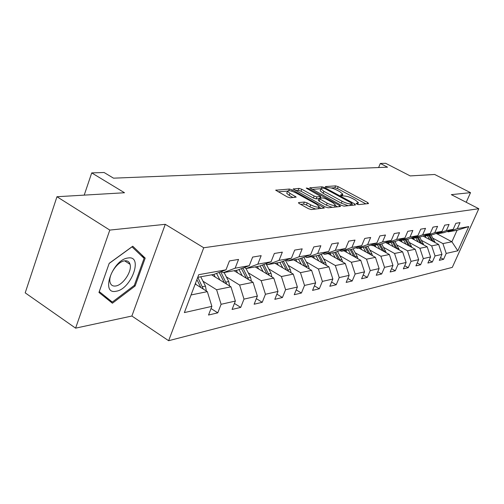 <?xml version="1.0" encoding="UTF-8"?>
<svg xmlns="http://www.w3.org/2000/svg" width="504" height="504" viewBox="0 0 504 504"><rect width="100%" height="100%" fill="white"/><g stroke="black" fill="none" stroke-linecap="round" stroke-linejoin="round"><path stroke-width="0.76" d="M356.819 204.038L358.672 204.611L368.537 203.578L367.781 202.589L338.19 186.682L335.62 185.882L325.338 186.581L325.798 187.249L328.986 187.727C331.191 187.765 333.976 188.635 337.34 190.336L339.809 191.671L342.846 194.185L340.521 195.023L341.189 195.577L344.358 196.037C346.531 196.05 349.322 196.919 352.737 198.645L355.238 199.993L358.382 202.614L356.126 203.458L356.819 204.038M298.746 202.564L298.425 202.822L299.389 203.654L308.404 208.669L311.308 209.551L324.431 207.982L292.219 189.907L289.409 189.038L275.732 190.216L287.299 196.919L290.191 197.807L296.201 197.089L290.008 193.372L287.519 191.262C288.288 190.084 291.098 190.638 295.949 192.925L316.531 204.29L319.164 206.546C318.377 207.711 315.561 207.15 310.729 204.857L307.245 202.923L304.378 202.047L298.746 202.564L298.551 203.043M466.219 202.28L470.528 192.654L434.662 174.472L410.206 175.915L385.623 163.29L380.325 163.46L387.551 167.183L113.526 178.17L104.089 172.5L91.722 172.904L84.212 195.124M109.803 230.082L75.6 328.148L131.878 316.027L165.268 224.324L109.803 230.082L56.965 196.73L124.513 192.749L91.722 172.904M165.268 224.324L203.742 247.754L478.8 208.725L452.296 267.378L168.638 340.71L203.742 247.754M470.528 192.654L451.319 194.645L478.8 208.725M341.277 205.304L344.005 206.142L355.509 204.939L354.766 203.918L324.689 187.627L322.05 186.808L309.777 187.834L341.277 205.304M340.244 206.533L328.104 207.799L325.294 206.942L293.215 188.994L298.998 188.383L301.757 189.239L314.168 196.05L316.928 196.9L320.708 196.39L306.917 188.565L306.268 188.023L308.379 188.464L339.52 205.481L340.515 206.325L340.244 206.533M75.6 328.148L25.2 292.856L56.965 196.73M211.037 308.536L217.772 312.839L221.099 304.29L235.368 301.064L232.073 309.45L240.723 307.402L243.999 299.111L257.361 296.094L254.123 304.227L262.231 302.305L265.451 294.267L277.994 291.432L274.8 299.326L282.423 297.517L285.592 289.718L297.379 287.053L294.242 294.714L301.417 293.019L304.529 285.434L315.636 282.927L312.556 290.373L319.316 288.773L322.377 281.402L332.861 279.033L329.824 286.285L336.212 284.766L339.224 277.597L349.133 275.36L346.147 282.416L352.189 280.98L355.156 274L364.531 271.877L361.595 278.75L367.321 277.395L370.232 270.591L379.121 268.582L376.236 275.285L381.667 273.993L384.533 267.359L392.975 265.451L390.134 271.99L395.294 270.768L398.116 264.291L406.136 262.477L403.345 268.859L408.253 267.693L411.025 261.374L418.66 259.648L415.913 265.879L420.588 264.77L423.316 258.596L430.592 256.952L427.89 263.038L432.344 261.986L435.034 255.95L441.97 254.381L439.312 260.335L443.564 259.327L446.21 253.424L457.821 250.797L468.745 226.592L457.065 230.259L448.144 231.878L447.319 231.437M217.772 312.839L208.524 315.031L211.875 306.369L184.369 312.587L198.74 274.68L226 269.829L229.44 260.933L238.549 259.421L235.135 268.197L249.266 265.684L252.649 257.078L261.166 255.66L257.809 264.159L271.032 261.809L274.352 253.468L282.334 252.145L279.033 260.379L291.432 258.174L294.701 250.091L302.192 248.844L298.948 256.838L310.596 254.759L313.809 246.916L320.853 245.744L317.665 253.499L328.633 251.546L331.789 243.93L338.423 242.827L335.286 250.362L345.637 248.522L348.736 241.114L354.999 240.074L351.918 247.401L361.689 245.662L364.739 238.455L370.661 237.466L367.63 244.604L376.879 242.953L379.877 235.935L385.484 235.009L382.505 241.952L391.268 240.395L394.216 233.554L399.527 232.672L396.604 239.444L404.914 237.964L407.812 231.298L412.858 230.46L409.979 237.063L417.885 235.651L420.733 229.15L425.527 228.35L422.699 234.795L430.214 233.459L433.018 227.109L437.579 226.353L434.801 232.64L441.958 231.368L444.711 225.162L449.064 224.444L446.33 230.586L453.159 229.37L455.868 223.31L460.02 222.623L457.323 228.627L468.745 226.592M211.592 274.812L230.952 286.826L216.607 289.75L202.986 281.207M221.363 271.58L223.19 272.702L237.466 270.113L249.266 265.684M216.607 289.75L221.099 304.29M230.952 286.826L235.368 301.064M235.135 268.197L223.19 272.702M234.089 270.724L253.052 282.316L239.621 285.056L226.334 276.86M244.39 267.517L246.097 268.55L259.459 266.125L271.032 261.809M239.621 285.056L243.999 299.111M253.052 282.316L257.361 296.094M257.809 264.159L246.097 268.55M255.2 266.893L273.785 278.088L261.179 280.659L248.214 272.777M265.954 263.699L267.548 264.65L280.092 262.376L291.432 258.174M261.179 280.659L265.451 294.267M273.785 278.088L277.994 291.432M279.033 260.379L267.548 264.65M275.064 263.29L293.271 274.113L281.421 276.532L268.758 268.941M286.19 260.114L287.683 260.996L299.477 258.861L310.596 254.759M281.421 276.532L285.592 289.718M293.271 274.113L297.379 287.053M298.948 256.838L287.683 260.996M293.775 259.894L311.623 270.371L300.46 272.651L288.093 265.331M305.216 256.744L306.621 257.563L317.722 255.547L328.633 251.546M300.46 272.651L304.529 285.434M311.623 270.371L315.636 282.927M317.665 253.499L306.621 257.563M311.434 256.687L328.936 266.843L318.402 268.991L306.312 261.929M323.14 253.562L324.463 254.325L334.933 252.422L345.637 248.522M318.402 268.991L322.377 281.402M328.936 266.843L332.861 279.033M335.286 250.362L324.463 254.325M328.136 253.657L345.297 263.504L335.336 265.539L323.518 258.709M340.049 250.557L341.296 251.269L351.194 249.474L361.689 245.662M335.336 265.539L339.224 277.597M345.297 263.504L349.133 275.36M351.918 247.401L341.296 251.269M343.942 250.79L360.776 260.348L351.351 262.269L339.791 255.667M356.032 247.716L357.21 248.377L366.578 246.683L376.879 242.953M351.351 262.269L355.156 274M360.776 260.348L364.531 271.877M367.63 244.604L357.21 248.377M358.93 248.069L375.449 257.355L366.515 259.182L355.2 252.781M371.164 245.026L372.28 245.643L381.156 244.037L391.268 240.395M366.515 259.182L370.232 270.591M375.449 257.355L379.121 268.582M382.505 241.952L372.28 245.643M373.168 245.486L389.378 254.514L380.892 256.246L369.816 250.041M385.503 242.468L386.562 243.054L394.991 241.523L404.914 237.964M380.892 256.246L384.533 267.359M389.378 254.514L392.975 265.451M396.604 239.444L386.562 243.054M386.7 243.029L402.614 251.817L394.55 253.462L383.701 247.439M399.124 240.043L400.126 240.591L408.139 239.135L417.885 235.651M394.55 253.462L398.116 264.291M402.614 251.817L406.136 262.477M409.979 237.063L400.126 240.591M398.683 240.2L415.208 249.247L407.534 250.816L396.906 244.963M412.064 237.731L413.022 238.253L420.645 236.867L430.214 233.459M407.534 250.816L411.025 261.374M415.208 249.247L418.66 259.648M422.699 234.795L413.022 238.253M411.132 238.064L427.209 246.803L419.895 248.296L409.475 242.607M424.387 235.532L425.294 236.023L432.558 234.707L441.958 231.368M419.895 248.296L423.316 258.596M427.209 246.803L430.592 256.952M434.801 232.64L425.294 236.023M423.007 236.029L438.656 244.465L431.676 245.889L421.464 240.358M436.124 233.44L436.987 233.9L443.917 232.646L453.159 229.37M431.676 245.889L435.034 255.95M438.656 244.465L441.97 254.381M446.33 230.586L436.987 233.9M437.138 233.875L451.899 241.762L442.921 243.596L432.898 238.209M442.921 243.596L446.21 253.424M457.065 230.259L451.899 241.762L457.821 250.797M457.323 228.627L448.144 231.878M131.878 316.027L168.638 340.71M380.325 163.46L378.617 167.542M191.054 294.96L207.339 291.64L195.212 283.985M226 269.829L213.961 274.378L197.738 277.326M207.339 291.64L211.875 306.369M440.509 257.657L443.564 259.327M429.137 260.221L432.344 261.986M417.224 262.905L420.588 264.77M404.718 265.721L408.253 267.693M391.576 268.67L395.294 270.768M377.748 271.769L381.667 273.993M363.189 275.02L367.321 277.395M347.823 278.447L352.189 280.98M331.594 282.057L336.212 284.766M314.42 285.869L319.316 288.773M296.22 289.888L301.417 293.019M276.891 294.147L282.423 297.517M256.341 298.658L262.231 302.305M234.436 303.446L240.723 307.402M98.954 292.446L112.411 303.225L135.103 286.007L145.196 258.111L132.76 246.223L109.204 263.315L98.954 292.446M141.095 255.509L145.196 258.111M134.253 285.453L135.103 286.007M365.879 203.855L337.434 188.534L334.864 187.734L331.223 187.992M320.916 188.729L312.077 189.359M352.838 205.216L351.817 204.668M352.076 203.755L351.559 203.043L325.111 188.71L323.259 188.137L321.81 188.238L320.928 188.874L323.921 191.363L342.109 201.254C345.605 203.03 348.466 203.912 350.677 203.899L352.076 203.755L351.408 205.367M320.33 190.336L320.153 190.783L323.14 193.278L323.921 191.363M348.169 205.708L341.315 203.181L323.14 193.278M295.539 190.543L298.217 190.348L298.998 188.383M318.963 198.62L316.134 198.872L313.375 198.022L300.976 191.205L298.217 190.348M320.311 197.366L321.508 198.022M335.11 205.474L337.56 206.81M327.216 203.207C331.853 205.405 334.568 205.972 335.343 204.907L332.716 202.677L325.546 198.759L322.806 197.908L319.038 198.437L327.216 203.207L326.409 205.191L332.331 207.358M334.505 207.131L335.185 205.304M318.301 200.252L319.202 201.228L320.002 199.25M326.409 205.191L319.202 201.228M315.8 209.084L309.903 206.892L306.426 204.958L303.559 204.088L300.661 204.359M318.326 208.82L318.982 207.005M286.915 192.793L286.719 193.278L289.208 195.394L290.008 193.372M293.114 197.562L289.208 195.394M287.5 191.117L278.082 191.791M321.439 208.499L318.938 207.113M435.141 242.569L431.077 234.971M429.717 239.646L427.461 235.633M426.069 237.68L425.074 235.91M433.283 241.567L429.71 235.223M428.841 235.381L431.909 240.83M116.178 291.23C131.317 289.246 143.653 255.194 128.041 257.991C112.55 259.409 100.006 295.073 116.178 291.23M115.725 285.982C123.058 285.088 132.287 271.127 130.064 264.335C129.282 261.683 127.487 260.518 124.683 260.833C117.545 261.418 108.051 275.291 110.067 282.253C110.836 285.169 112.726 286.417 115.725 285.982M129.32 262.653L129.1 263.712M109.204 263.409L132.017 246.859L144.087 258.363L134.31 285.403L112.31 302.079L99.282 291.608L109.179 263.39M104.126 296.591L112.31 302.079M423.776 244.938L419.611 237.056M418.131 241.87L415.825 237.743M414.42 239.854L413.475 238.172M421.861 243.898L418.181 237.315M417.268 237.478L420.424 243.111M411.863 247.414L407.597 239.236M405.985 244.194L403.622 239.954M402.205 242.128L401.241 240.389M409.897 246.336L406.098 239.507M405.14 239.683L408.391 245.511M399.37 250.022L394.997 241.523M393.24 246.639L390.827 242.279M389.39 244.516L388.401 242.72M397.341 248.9L393.422 241.807M392.421 241.989L395.766 248.037M386.24 252.769L381.717 243.835M379.852 249.209L377.383 244.717M375.927 247.023L374.907 245.171M384.149 251.603L380.104 244.226M379.052 244.415L382.505 250.69M372.437 255.66L371.757 253.575L367.744 246.261M365.765 251.912L363.239 247.288M361.771 249.663L360.725 247.741M370.276 254.444L366.106 246.765M364.997 246.966L368.563 253.487M357.903 258.716L357.185 256.429L353.039 248.806M350.929 254.759L348.346 249.99M346.859 252.447L345.782 250.457M355.666 257.45L351.351 249.417M350.198 249.65L353.884 256.435M342.575 261.948L341.825 259.434L337.529 251.477M335.286 257.764L332.634 252.844M331.134 255.383L330.026 253.317M340.263 260.618L335.752 252.126M334.593 252.485L338.404 259.554M326.39 265.362L325.609 262.609L321.149 254.293M318.761 260.94L316.039 255.856M314.527 258.483L313.381 256.334M323.996 263.976L319.271 254.98M318.081 255.415L322.056 262.855M309.267 268.991L308.461 265.961L303.83 257.254M301.279 264.298L298.488 259.037M296.963 261.765L295.779 259.529M306.785 267.536L301.839 257.985M300.579 258.451L304.775 266.351M291.129 272.84L290.298 269.52L285.478 260.379M282.757 267.863L279.89 262.414M278.353 265.249L277.131 262.918M288.553 271.31L283.374 261.16M282.038 261.658L286.467 270.068M271.883 276.942L271.032 273.288L266.049 263.756M263.094 271.65L260.089 265.885M258.602 268.941L257.336 266.509M269.205 275.335L263.775 264.512M262.351 265.041L267.038 274.025M251.414 281.32L250.551 277.294L245.99 268.481M242.185 275.675L239.016 269.533M237.604 272.878L236.294 270.327M248.636 279.619L242.934 268.059M241.422 268.626L246.387 278.246M229.61 285.995L228.747 281.566L224.116 272.538M219.908 279.972L216.556 273.401M215.233 277.068L213.872 274.397M226.724 284.199L220.727 271.82M219.12 272.431L224.387 282.75M206.338 291.003L205.474 286.121L200.743 276.778M196.125 284.565L195.483 283.279M203.333 289.107L197.788 277.313M196.881 279.581L200.901 287.576M357.179 204.214L357.601 203.194M341.611 195.785L342.027 194.777M334.864 187.734L335.62 185.882M337.434 188.534L338.19 186.682M367.309 203.704L367.781 202.589M309.903 188.042L310.067 187.627M321.451 188.288L322.05 186.808M324.381 188.383L324.689 187.627M354.287 205.065L354.766 203.918M341.315 203.181L342.109 201.254M350.009 205.512L350.677 203.899M293.353 189.208L293.53 188.754M300.976 191.205L301.757 189.239M313.375 198.022L314.168 196.05M316.134 198.872L316.928 196.9M319.782 198.173L320.418 196.604M308.083 189.202L308.379 188.464M339.041 206.659L339.52 205.481M303.559 204.088L304.378 202.047M306.426 204.958L307.245 202.923M309.903 206.892L310.729 204.857M294.796 197.423L295.256 196.283M275.883 190.443L276.079 189.951M288.792 190.594L289.409 189.038M291.721 191.161L292.219 189.907M322.944 208.341L323.436 207.131M433.264 241.536L434.624 241.271M421.798 243.785L423.228 243.501M409.784 246.135L411.283 245.839M397.184 248.598L398.752 248.296M383.941 251.194L385.591 250.866M370.018 253.915L371.757 253.575M355.358 256.788L357.185 256.429M339.898 259.812L341.825 259.434M323.568 263.006L325.609 262.609M306.306 266.383L308.461 265.961M288.011 269.968L290.298 269.52M268.601 273.767L271.032 273.288M247.968 277.805L250.551 277.294M225.994 282.101L228.747 281.566M202.532 286.694L205.474 286.121M200.22 287.148L200.661 287.06M357.638 204.397L358.224 202.999M342.109 195.974L342.682 194.588M351.534 205.355L352.214 203.717M320.153 190.783L320.928 188.874M319.99 198.154L320.645 196.541M318.238 200.409L319.038 198.437M286.719 193.278L287.519 191.262M124.627 260.839L130.064 264.335"/></g></svg>
